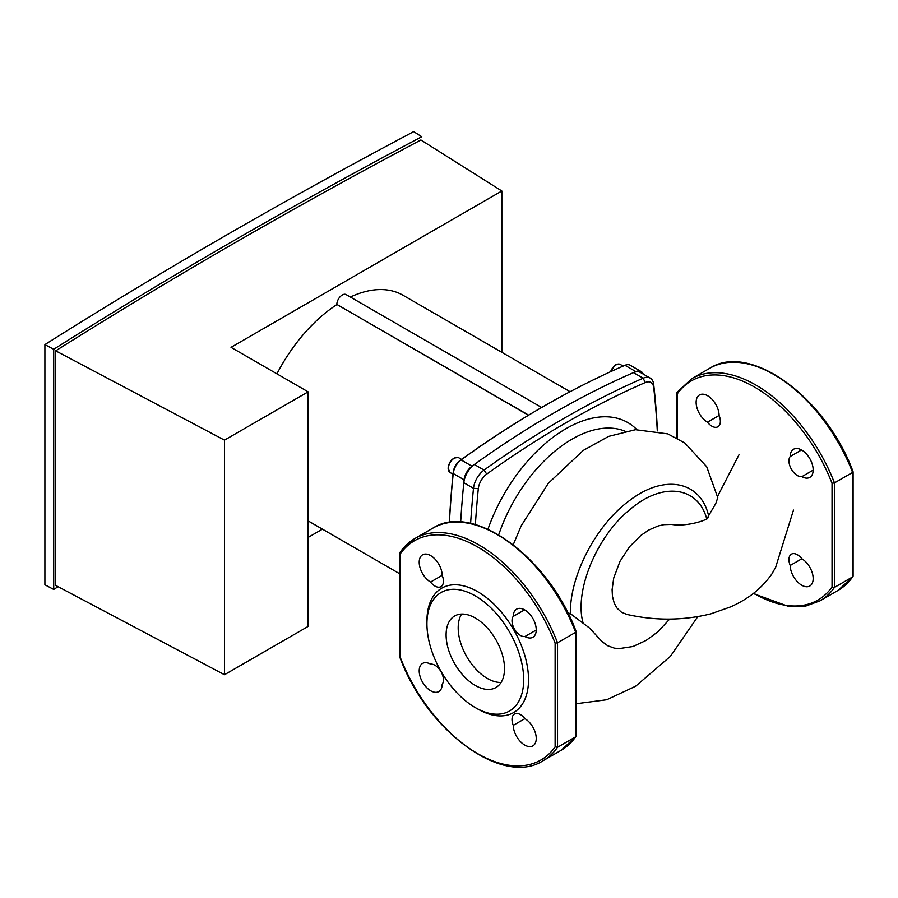 <?xml version="1.0" encoding="UTF-8"?>
<svg xmlns="http://www.w3.org/2000/svg" width="898" height="898" viewBox="0 0 898 898"><rect width="100%" height="100%" fill="white"/><g stroke="black" fill="none" stroke-linecap="round" stroke-linejoin="round"><path stroke-width="1.35" d="M583.184 623.291L570.443 613.693C569.467 576.437 595.845 524.971 629.431 500.635C664.082 473.807 700.586 480.778 708.601 515.766L706.793 519.123C698.431 486.649 662.758 481.238 630.082 509.447C597.069 535.769 573.755 591.232 583.184 623.291L589.795 628.241L601.705 641.295L607.688 645.741L614.243 648.109L618.711 648.682L632.989 646.515L646.133 640.42L657.83 631.844L669.695 619.07M626.826 614.412L621.427 612.212L616.937 608.036L614.254 603.243L612.436 596.261L612.099 589.672L613.716 578.02L619.968 561.418L629.61 546.658L640.891 535.41L648.884 529.988L658.043 525.992L663.903 524.657L671.614 524.421M708.601 515.766L715.762 503.531L717.771 497.672L706.692 466.724L684.804 442.983L667.798 433.88L635.481 429.704L608.62 436.394L583.273 450.403L548.319 483.292L521.154 525.88L513.241 544.716M567.783 612.829L570.443 613.693M461.606 614.052A41.297 23.842 -120 0 0 466.747 656.685A41.297 23.842 -120 0 0 501.095 682.458A41.297 23.842 60 0 1 487.401 678.484A41.297 23.842 60 0 1 461.606 614.052M528.473 415.246L336.84 304.411A7.7 4.445 -60 0 1 340.207 296.666A7.7 4.445 -60 0 1 346.134 294.6L541.651 407.479M570.073 391.708L403 295.251A121.421 70.1 120 0 0 350.366 297.036M336.84 304.602A121.421 70.1 120 0 0 276.932 373.837M449.404 522.479A928.15 535.87 -60 0 1 453.232 473.538A12.83 7.409 -60 0 1 461.101 459.911A928.15 535.87 -60 0 1 543.009 406.693L541.808 407.389A926.444 534.882 120 0 0 460.034 460.517A11.113 6.421 120 0 0 453.221 472.326A926.444 534.882 120 0 0 449.337 522.49M543.009 406.693A928.15 535.87 -60 0 1 624.952 365.318A12.83 7.409 -60 0 1 630.239 365.25L641.116 371.536A12.83 7.409 -60 0 1 643.192 374.051M657.448 430.883A928.15 535.87 120 0 0 653.677 384.299A17.107 9.878 120 0 0 650.219 378.114L640.543 372.524A17.107 9.878 120 0 0 633.46 372.625A928.15 535.87 120 0 0 474.357 464.491A17.107 9.878 120 0 0 463.817 482.742A928.15 535.87 120 0 0 460.674 522.052A928.15 535.87 -60 0 1 464.109 479.824A12.83 7.409 -60 0 1 471.978 466.197A928.15 535.87 -60 0 1 635.84 371.592A12.83 7.409 -60 0 1 641.116 371.536M53.723 349.277L44.9 344.608A5970.802 3447.209 180 0 1 413.675 131.636L421.768 136.732A5958.836 3440.305 0 0 0 53.723 349.277L53.723 589.447A5958.836 3440.305 180 0 1 58.101 586.697M501.836 190.993L231.033 347.346L308.126 391.854L224.489 440.132L224.489 674.724L55.687 585.417L55.687 350.837A5958.836 3440.305 180 0 1 420.893 139.987L501.836 190.993L501.836 352.319M53.723 589.447L44.9 584.778L44.9 344.608M308.126 537.419L322.438 529.158M224.489 440.132L55.687 350.837M224.489 674.724L308.126 626.434L308.126 391.854M475.379 524.623A924.738 533.895 -60 0 1 478.308 488.669A13.683 7.902 -60 0 1 486.738 474.077A924.738 533.895 -60 0 1 645.258 382.548A13.683 7.902 -60 0 1 653.688 387.42A924.738 533.895 -60 0 1 657.291 430.849M650.219 378.114A17.107 9.878 120 0 0 643.136 378.215A928.15 535.87 120 0 0 484.033 470.069A17.107 9.878 120 0 0 473.493 488.321A928.15 535.87 120 0 0 470.608 523.444M677.249 438.303L677.249 393.919A126.551 73.064 60 0 1 832.042 483.281L834.455 482.899L852.595 472.438L852.595 471.405L852.595 576.931L834.455 587.404L834.455 482.899A128.268 74.051 -120 0 0 691.729 378.687L676.912 392.448M832.042 483.281L832.042 587.023L834.455 587.404A128.268 74.051 -120 0 1 819.986 600.852L805.551 606.139L789.14 606.621L753.22 593.533M801.835 476.67A11.966 6.915 60 0 1 791.419 469.239A11.966 6.915 60 0 1 790.195 456.498A16.243 9.384 60 0 1 793.551 449.247A16.243 9.384 60 0 1 809.805 458.631A16.243 9.384 60 0 1 809.805 477.388A16.243 9.384 60 0 1 801.835 476.67L813.161 470.125M790.195 565.482A11.966 6.915 60 0 1 791.419 554.156A11.966 6.915 60 0 1 801.835 558.758A16.243 9.384 60 0 1 812.32 573.081A16.243 9.384 60 0 1 809.805 586.001A16.243 9.384 60 0 1 797.357 581.724A16.243 9.384 60 0 1 790.195 565.482L801.835 558.758M707.456 422.183A16.243 9.384 60 0 1 696.971 407.86A16.243 9.384 60 0 1 699.497 394.94A16.243 9.384 60 0 1 711.946 399.217A16.243 9.384 60 0 1 719.107 415.46A11.966 6.915 60 0 1 717.884 426.786A11.966 6.915 60 0 1 707.456 422.183L719.107 415.46M852.595 575.158L852.943 576.617L838.126 590.379L819.986 600.852M790.195 456.498L801.521 449.965M475.3 707.602L477.725 708.993A71.829 41.465 -120 0 0 528.518 679.674A71.829 41.465 -120 0 0 477.725 591.703A71.829 41.465 -120 0 0 426.932 621.023L426.932 623.818A68.405 39.49 -120 0 0 475.3 707.602A68.405 39.49 -120 0 0 523.68 679.674A68.405 39.49 -120 0 0 475.3 595.89A68.405 39.49 -120 0 0 426.932 623.818M475.3 618.026A41.297 23.842 -120 0 0 454.657 615.983A41.297 23.842 -120 0 0 448.327 649.074A41.297 23.842 -120 0 0 475.3 685.466A41.297 23.842 -120 0 0 495.954 687.509A41.297 23.842 -120 0 0 502.285 654.418A41.297 23.842 -120 0 0 475.3 618.026M575.674 631.294L575.674 632.315L575.674 631.294L575.674 632.315L557.535 642.788L555.121 643.159A126.551 73.064 -120 0 0 400.328 553.797L400.328 552.023A128.268 74.051 60 0 1 414.797 538.576A128.268 74.051 60 0 1 557.535 642.788L557.535 747.282L575.674 736.809L575.674 632.315A128.268 74.051 -120 0 0 432.937 528.103C473.201 501.847 549.273 557.849 576.157 631.62M575.674 735.035L576.022 736.495L561.205 750.257A128.268 74.051 -120 0 0 575.674 736.809M561.205 750.257L543.066 760.729A128.268 74.051 60 0 0 557.535 747.282L555.121 746.9A126.551 73.064 -120 0 1 400.328 657.538L400.328 552.023M442.175 575.337A16.243 9.384 -120 0 0 435.014 559.095A16.243 9.384 -120 0 0 422.565 554.818A16.243 9.384 -120 0 0 420.051 567.738A16.243 9.384 -120 0 0 430.535 582.061A11.966 6.915 -120 0 0 440.952 586.663A11.966 6.915 -120 0 0 442.175 575.337L430.535 582.061M442.175 684.321A11.966 6.915 -120 0 0 440.952 671.581A11.966 6.915 -120 0 0 430.535 664.15A16.243 9.384 -120 0 0 422.565 663.431A16.243 9.384 -120 0 0 422.565 682.188A16.243 9.384 -120 0 0 438.819 691.572A16.243 9.384 -120 0 0 442.175 684.321M524.915 718.636A11.966 6.915 -120 0 0 514.487 714.033A11.966 6.915 -120 0 0 513.263 725.36A16.243 9.384 -120 0 0 520.425 741.602A16.243 9.384 -120 0 0 532.873 745.879A16.243 9.384 -120 0 0 535.399 732.959A16.243 9.384 -120 0 0 524.915 718.636L513.263 725.36M513.263 616.387A11.966 6.915 -120 0 0 514.487 629.116A11.966 6.915 -120 0 0 524.915 636.547A16.243 9.384 -120 0 0 532.873 637.266A16.243 9.384 -120 0 0 532.873 618.509A16.243 9.384 -120 0 0 516.631 609.125A16.243 9.384 -120 0 0 513.263 616.387L524.6 609.843M524.915 636.547L536.241 630.014M610.595 371.705A8.553 4.939 -60 0 1 615.961 364.835A8.553 4.939 -60 0 1 620.237 364.42L615.534 364.801L610.169 371.895M450.089 472.516A8.553 4.939 -60 0 1 448.327 468.61A8.553 4.939 -60 0 1 452.053 460.001A8.553 4.939 -60 0 1 458.642 457.711C452.805 457.228 449.281 460.741 448.068 468.251L450.089 472.516L453.03 474.211M336.84 304.411L528.641 415.145M464.109 479.824L453.232 473.538L453.221 472.326M471.978 466.197L461.101 459.911L460.034 460.517M624.952 365.318L635.84 371.592M498.704 534.826A115.011 66.396 -60 0 1 625.143 431.276M636.817 429.592A123.565 71.335 120 0 0 487.962 529.248M653.677 384.299L653.688 387.42M478.308 488.669L473.493 488.321L463.817 482.742M633.46 372.625L643.136 378.215L645.258 382.548M486.738 474.077L484.033 470.069L474.357 464.491M832.042 587.023A126.551 73.064 60 0 1 753.635 593.208M852.595 576.931A128.268 74.051 60 0 1 838.126 590.379M853.078 471.731C826.194 397.971 750.133 341.958 709.869 368.214A128.268 74.051 60 0 1 852.595 472.438M555.121 746.9L555.121 643.159M626.636 614.367C654.99 620.844 683.052 620.675 710.823 613.85L730.736 606.846C743.106 601.166 758.731 592.557 771.91 573.934L775.659 567.244L793.495 510.064M717.547 496.426L738.987 454.803M671.547 524.41C685.039 526.958 706.479 520.773 708.118 517.652M697.746 616.702L670.379 656.371L635.616 686.24L606.756 699.744L576.179 703.74M308.126 520.885L399.823 573.833M461.583 459.406L458.642 457.711M623.145 366.092L620.237 364.42M676.755 392.954L676.755 438.022M853.1 471.843L853.1 576.123M709.869 368.214L691.729 378.687M576.179 736.001L576.179 631.721M432.937 528.103L414.797 538.576L399.992 552.326M399.846 657.213C426.741 730.983 502.801 786.985 543.066 760.729M399.823 657.111L399.823 552.831"/></g></svg>
